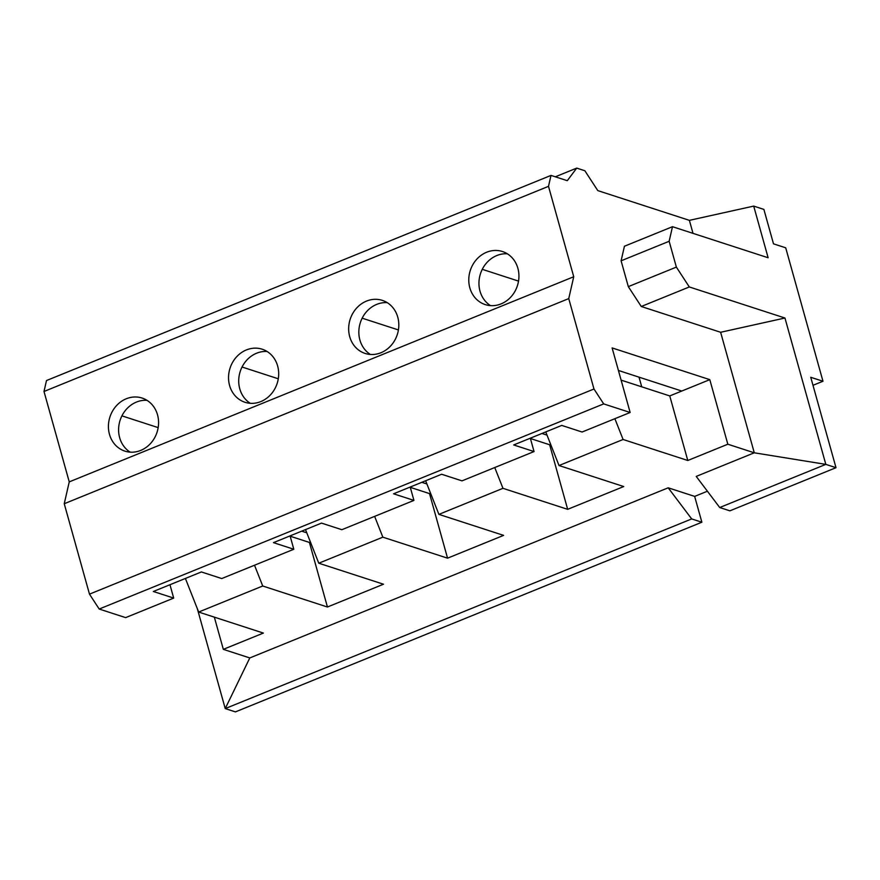 <?xml version="1.0" encoding="UTF-8"?>
<svg xmlns="http://www.w3.org/2000/svg" width="880" height="880" viewBox="0 0 880 880"><rect width="100%" height="100%" fill="white"/><g stroke="black" fill="none" stroke-linecap="round" stroke-linejoin="round"><path stroke-width="1.32" d="M812.999 385.308L822.976 381.249L810.755 377.289L836 467.687L729.894 510.829L719.719 507.529L696.223 476.41L754.281 452.804L825.825 464.376L719.719 507.529M707.41 491.216L694.661 496.397L701.866 522.225L235.411 711.898L225.236 708.587L249.788 657.943L223.333 649.352L263.373 633.072L198.66 612.051L262.724 586.003L327.437 607.013L383.493 584.221L318.78 563.211L382.844 537.163L447.557 558.173L503.613 535.381L438.9 514.371L502.964 488.323L567.666 509.333L623.722 486.541L559.02 465.531L623.084 439.483L687.786 460.493L727.826 444.213L754.281 452.804L720.632 332.277L641.267 306.493L689.315 286.957L676.368 267.102L669.152 241.274L672.485 226.699L768.13 257.752L753.709 206.096L689.381 220.352L597.806 190.608L584.859 170.753L576.719 168.102L567.281 180.697L551.001 175.406L46.497 380.545L44 391.479L69.245 481.877L64.24 503.734L89.485 594.143L593.978 389.004L603.691 403.898L630.146 412.489L582.098 432.025L561.748 425.414L513.7 444.95L534.05 451.561L461.978 480.865L441.628 474.254L393.58 493.801L413.93 500.401L341.858 529.705L321.508 523.105L273.46 542.641L293.81 549.252L221.738 578.556L201.388 571.945L153.34 591.481L173.69 598.092L125.642 617.628L99.187 609.037L89.485 594.143M720.632 332.277L784.96 318.021L825.825 464.376L836 467.687M249.788 657.943L668.195 487.806L691.691 518.925L701.866 522.225M691.691 518.925L225.236 708.587L197.351 608.729M822.976 381.249L785.708 247.808L773.498 243.837L763.884 209.407L753.709 206.096M130.174 452.144A27.896 24.772 108 0 1 120.12 420.244A27.896 24.772 108 0 1 147.004 400.334M668.195 487.806L694.661 496.397M310.42 542.036L309.408 542.443L290.169 536.206M254.518 565.224L262.724 586.003M309.408 542.443L327.437 607.013M185.394 578.446L198.66 612.051M603.691 403.898L99.187 609.037M214.335 617.144L223.333 649.352M250.294 403.304A27.896 24.772 108 0 1 240.24 371.404A27.896 24.772 108 0 1 267.113 351.494M430.54 493.196L429.528 493.603L410.289 487.355M374.638 516.384L382.844 537.163M429.528 493.603L447.557 558.173M305.514 529.606L318.78 563.211M370.414 354.464A27.896 24.772 108 0 1 360.36 322.564A27.896 24.772 108 0 1 387.233 302.654M550.66 444.356L549.648 444.763L530.409 438.515M494.758 467.544L502.964 488.323M549.648 444.763L567.666 509.333M425.634 480.766L438.9 514.371M641.729 386.815L639.023 377.157M490.534 305.624A27.896 24.772 108 0 1 480.469 273.724A27.896 24.772 108 0 1 507.353 253.814M630.146 412.489L612.117 347.919L709.797 379.643L669.757 395.923L621.104 380.127M614.878 418.693L623.084 439.483M669.757 395.923L687.786 460.493M545.754 431.926L559.02 465.531M64.24 503.734L568.744 298.606L593.978 389.004M709.797 379.643L727.826 444.213M672.485 226.699L624.437 246.235L621.104 260.81L628.32 286.638L641.267 306.493M689.381 220.352L693.011 233.365M568.744 298.606L573.738 276.738L548.504 186.34L551.001 175.406M784.96 318.021L689.315 286.957M628.32 286.638L676.368 267.102M621.104 260.81L669.152 241.274M555.313 176.814L576.719 168.102M482.273 269.324L518.529 281.105M681.769 391.039L618.409 370.458M573.738 276.738L69.245 481.877M126.291 398.761A27.896 24.772 -72 0 0 108.427 425.711A27.896 24.772 -72 0 0 124.883 451.121A27.896 24.772 -72 0 0 140.712 450.417A27.896 24.772 -72 0 0 158.565 423.478A27.896 24.772 -72 0 0 142.12 398.057A27.896 24.772 -72 0 0 126.291 398.761M246.411 349.921A27.896 24.772 -72 0 0 228.547 376.86A27.896 24.772 -72 0 0 245.003 402.281A27.896 24.772 -72 0 0 260.832 401.577A27.896 24.772 -72 0 0 278.685 374.627A27.896 24.772 -72 0 0 262.229 349.217A27.896 24.772 -72 0 0 246.411 349.921M366.52 301.081A27.896 24.772 -72 0 0 348.667 328.02A27.896 24.772 -72 0 0 365.123 353.441A27.896 24.772 -72 0 0 380.952 352.737A27.896 24.772 -72 0 0 398.805 325.787A27.896 24.772 -72 0 0 382.349 300.377A27.896 24.772 -72 0 0 366.52 301.081M486.64 252.241A27.896 24.772 -72 0 0 468.787 279.18A27.896 24.772 -72 0 0 485.243 304.601A27.896 24.772 -72 0 0 501.061 303.897A27.896 24.772 -72 0 0 518.925 276.947A27.896 24.772 -72 0 0 502.469 251.526A27.896 24.772 -72 0 0 486.64 252.241M548.504 186.34L44 391.479M547.019 435.127L541.937 433.477M530.321 438.196L534.05 451.561M362.153 318.175L398.409 329.945M426.899 483.967L421.817 482.317M410.201 487.036L413.93 500.401M242.044 367.015L278.289 378.785M306.779 532.807L301.697 531.157M290.081 535.876L293.81 549.252M121.924 415.855L158.18 427.625M169.961 584.727L173.69 598.092"/></g></svg>
